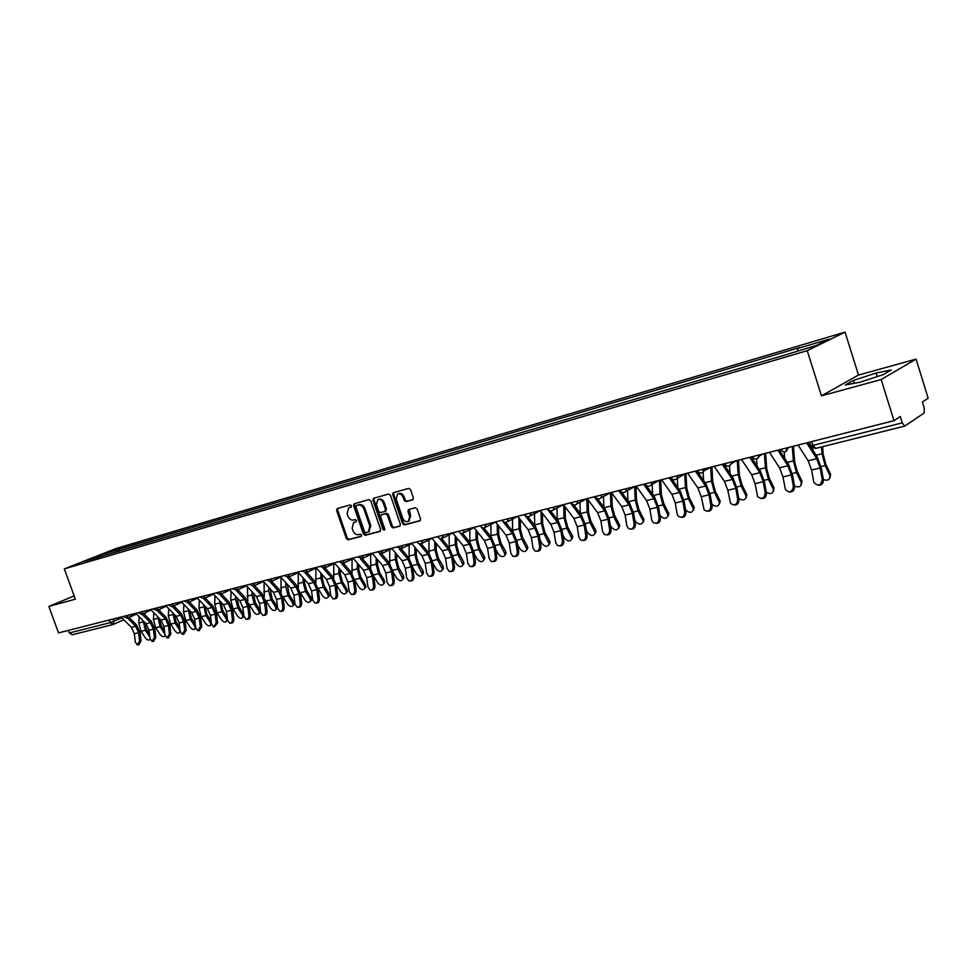 <?xml version="1.0" encoding="UTF-8"?>
<svg xmlns="http://www.w3.org/2000/svg" width="977" height="977" viewBox="0 0 977 977"><rect width="100%" height="100%" fill="white"/><g stroke="black" fill="none" stroke-linecap="round" stroke-linejoin="round"><path stroke-width="1.47" d="M351.451 505.768L350.206 504.914L337.26 508.565L336.601 510.482L346.334 538.608L348.093 539.854L361.087 536.41L361.563 535.078L360.33 534.211L358.632 534.663C356.153 534.993 354.26 533.662 352.978 530.682L352.16 528.325L353.613 522.536L356.19 521.706L356.507 520.436L355.274 519.569L353.576 520.033C351.097 520.387 349.216 519.068 347.922 516.088L347.116 513.731L348.667 507.845L351.109 507.063L351.451 505.768M412.612 499.833L413.356 497.855L410.548 489.624L408.691 488.366L393.194 492.774L392.681 494.655L402.622 523.672L404.466 524.942L420.122 520.729L420.55 518.909L417.167 508.993L415.298 507.722L408.435 509.64L407.971 511.484L409.656 516.381L408.484 521.266C406.078 522.28 404.16 521.266 402.732 518.237L396.186 499.125L397.529 494.093C399.886 493.238 401.73 494.264 403.086 497.195L404.185 500.395L406.029 501.653L412.905 499.699M807.234 350.682L821.474 395.819L881.181 379.54L893.992 420.684L58.535 632.901L48.85 606.399L75.351 599.182L64.323 568.87L807.234 350.682L845.056 332.119L115.97 548.549L64.323 568.87M370.747 500.847L368.94 499.601L354.101 503.827L353.601 505.683L363.407 534.077L365.19 535.323L379.906 531.439L380.615 529.51L370.747 500.847M373.605 498.294L388.614 494.044L390.434 495.29L400.375 524.27L399.947 526.078M399.642 526.212L393.181 527.922L391.362 526.664L387.356 514.977L385.536 513.719L381.042 514.989L380.578 516.821L384.743 528.936L384.45 530.193L382.984 529.4L372.945 500.224L373.446 498.355M881.181 379.54L916.06 359.109L928.15 398.213L922.361 402.023L924.254 408.142L924.169 412.99L904.775 426.082L902.272 422.858L900.306 416.532L893.992 420.684M916.06 359.109L858.502 375.058L845.056 332.119M72.322 634.708L69.282 632.974L110.12 622.679L121.917 617.806M68.353 630.409L69.282 632.974M74.167 595.921L48.85 606.399M99.214 557.098L83.668 561.433L101.01 554.606L116.275 550.088L115.616 552.261M797.537 350.987L797.708 348.484L799.516 347.617L116.275 550.088M797.708 348.484L829.131 339.19L816.381 345.431L782.736 355.701L98.946 556.927M821.474 395.819L858.502 375.058M891.244 370.014L876.161 373.006L853.483 380.419L845.3 385.023L860.114 382.178L883.379 374.582L891.244 370.014M119.389 551.15L118.669 549.147M101.01 554.606L101.461 556.426M877.273 376.572L876.161 373.006M854.374 383.289L853.483 380.419M351.341 506.855L349.119 507.649M354.175 522.292L356.422 521.486M337.834 508.406L337.615 510.031L347.348 538.144L349.107 539.377L361.502 536.104M354.846 503.595L354.627 505.243L364.421 533.613L366.192 534.859L380.432 531.097M356.41 505.585L355.933 506.929L364.543 531.879L365.789 532.758L368.427 531.915L369.819 526.163L363.92 509.041C362.614 506.025 360.708 504.706 358.205 505.085L357.252 505.219M368.744 531.769L370.82 525.699L369.819 526.163M357.423 505.146L359.218 504.633C361.722 504.266 363.627 505.585 364.934 508.59L370.82 525.699M400.179 525.87L393.181 527.922M382.007 514.561L386.538 513.267L388.357 514.525L392.363 526.188L394.183 527.458M374.191 498.123L373.947 499.784L384.755 529.79M383.179 502.837C381.86 499.968 380.041 498.929 377.745 499.735L376.414 504.73L378.71 511.398L380.517 512.644L385.011 511.374L385.475 509.53L383.179 502.837L384.193 502.398C382.862 499.516 381.054 498.49 378.758 499.296L378.197 499.54M385.048 511.35L386.489 509.078L385.475 509.53M384.193 502.398L386.489 509.078M398.03 493.861L398.531 493.641C400.888 492.787 402.732 493.825 404.087 496.743L405.174 499.943L407.03 501.201L413.124 499.528M408.752 521.132L410.645 515.917L409.656 516.381M409.192 509.383L410.645 515.917M393.939 492.53L393.682 494.215L403.623 523.208L405.455 524.466L420.342 520.533M139.174 616.768L138.795 622.984L141.018 631.325L145.439 637.981C147.319 640.155 148.907 640.643 150.189 639.459M149.835 637.102L145.317 630.275L143.155 620.798M145.097 612.787L144.975 614.875M144.535 622.202L146.367 629.188L149.457 633.853M121.124 617.012L131.394 627.356L134.362 633.768L135.314 642.084L137.342 644.881L139.613 641.059L141.067 640.997L138.783 644.82L137.806 644.857M127.315 617.855L135.693 626.294L138.661 632.73L139.613 641.059M141.067 640.997L140.102 632.669L136.511 624.901L128.854 617.171M153.816 612.75L153.438 619.357L155.673 627.771L160.118 634.488C162.048 636.711 163.66 637.187 164.954 635.942L165.064 635.624M164.844 634.097L160.057 626.709L157.883 616.914M159.788 609.147L159.691 610.833M159.263 618.331L161.107 625.61L164.454 630.69M168.728 608.659L168.349 615.669L170.609 624.156L175.066 630.947C177.02 633.194 178.657 633.67 179.963 632.375L179.512 629.884L175.054 623.07L172.88 612.945M174.749 605.447L174.675 606.717M174.26 614.374L176.104 621.97L179.719 627.49M135.754 613.287L146.049 623.741L149.029 630.214L150.006 638.604L152.058 641.425L154.39 637.566L155.831 637.505L153.499 641.364L152.546 641.401M142.056 614.142L150.421 622.667L153.413 629.164L154.39 637.566M155.831 637.505L154.855 629.103L151.24 621.262L143.582 613.458M150.653 609.501L160.973 620.077L163.965 626.599L164.966 635.062L167.03 637.908L169.424 634.012L170.865 633.951L168.471 637.847L167.555 637.883M157.053 610.381L165.418 618.978L168.423 625.524L169.424 634.012M170.865 633.951L169.864 625.475L166.237 617.562L158.579 609.685M195.766 628.211L195.266 628.736L194.814 626.245L190.332 619.369L188.146 608.891M183.908 604.47L183.517 611.907L185.801 620.468L190.271 627.332C192.261 629.615 193.922 630.092 195.266 628.736M189.978 601.673L189.929 602.504M189.538 610.332L191.382 618.258L195.278 624.254M199.357 600.196L198.966 608.085L201.274 616.719L205.756 623.644C207.783 625.976 209.481 626.44 210.824 625.036L210.373 622.544L205.891 615.595L203.692 604.751M205.085 606.216L206.929 614.484L211.117 620.969M215.087 595.823L214.708 604.189L217.028 612.897L221.523 619.894C223.599 622.276 225.321 622.728 226.688 621.262L226.237 618.783L221.73 611.761L219.52 600.525M220.912 602.003L222.768 610.637L227.262 617.647L226.237 618.783M165.821 605.655L176.165 616.328L179.182 622.923L180.195 631.46L182.284 634.317L184.738 630.385L186.18 630.336L183.725 634.256L182.846 634.293M173.124 603.798L172.331 606.534L180.696 615.217L183.713 621.836L184.738 630.385M186.18 630.336L185.154 621.787L181.502 613.788L173.845 605.85M181.27 601.722L191.639 612.53L194.667 619.186L195.693 627.796L197.806 630.666L200.322 626.697L201.763 626.648L199.247 630.617L198.404 630.641M187.877 602.638L196.255 611.394L199.284 618.062L200.322 626.697M201.763 626.648L200.725 618.026L197.061 609.953L189.404 601.942M197.012 597.729L207.393 608.647L210.434 615.376L211.496 624.059L213.621 626.953L216.21 622.935L217.639 622.886L214.256 626.929M203.717 598.657L212.094 607.486L215.135 614.228L216.21 622.935M217.639 622.886L216.576 614.191L212.888 606.045L205.231 597.961M237.032 597.716L238.901 606.717L243.725 614.399M243.932 616.06L243.212 617M231.109 591.366L230.731 600.22L233.076 609.013L237.594 616.084C239.707 618.49 241.453 618.942 242.833 617.415L242.381 614.948L237.875 607.853L235.518 599.035L235.64 596.214M213.047 593.65L223.44 604.702L226.493 611.48L227.58 620.248L229.729 623.155C231.549 623.082 232.428 621.726 232.379 619.113L233.821 619.064C233.869 621.677 232.99 623.033 231.17 623.118L230.413 623.143M221.046 591.622L219.837 594.578L228.227 603.517L231.293 610.32L232.379 619.113M233.821 619.064L232.734 610.295L229.033 602.064L221.376 593.906M253.458 593.32L255.339 602.736L259.858 609.892L260.309 612.347L259.626 613.129M248.561 603.456L253.959 612.188C256.108 614.655 257.891 615.083 259.296 613.495L258.844 611.028L254.313 603.871L251.944 594.969L252.054 591.806M247.792 601.502L247.437 586.798M229.375 589.51L239.792 600.672L242.87 607.523L243.969 616.365L246.143 619.296C248.011 619.235 248.915 617.867 248.866 615.205L250.295 615.168C250.344 617.83 249.44 619.186 247.572 619.259L246.863 619.284M236.287 590.45L244.677 599.475L247.755 606.351L248.866 615.205M250.295 615.168L249.184 606.314L245.471 597.997L237.814 589.766M270.189 588.838L272.082 598.669L276.625 605.899L277.077 608.341L276.344 609.172M265.5 599.976L270.629 608.231C272.827 610.735 274.635 611.15 276.064 609.501L275.599 607.047L271.069 599.805L268.663 590.816L268.797 587.299M264.266 596.837L264.059 582.121M246.033 585.272L256.462 596.568L259.54 603.493L260.676 612.42L262.862 615.363C264.779 615.315 265.707 613.935 265.659 611.236L267.087 611.199C267.136 613.898 266.208 615.278 264.291 615.327L263.631 615.339M253.043 586.224L261.433 595.347L264.523 602.296L265.659 611.236M267.087 611.199L265.952 602.259L262.215 593.869L254.57 585.553M287.238 584.246L289.155 594.517L293.698 601.832L294.15 604.262L293.381 605.142M282.695 596.275L287.617 604.189C289.864 606.741 291.708 607.157 293.149 605.422L292.685 602.992L288.142 595.677L285.724 586.603L285.846 582.695M281.12 592.221L280.997 577.346M262.996 580.961L273.438 592.392L276.54 599.389L277.7 608.39L279.898 611.358C281.865 611.321 282.829 609.929 282.78 607.181L284.209 607.157C284.258 609.892 283.293 611.284 281.327 611.321L280.729 611.333M270.104 581.913L278.506 591.146L281.62 598.156L282.78 607.181M284.209 607.157L283.049 598.132L279.288 589.656L271.655 581.266M304.616 579.556L304.531 582.732L306.546 590.291L311.113 597.692L311.565 600.098L310.759 601.038M300.208 592.428L304.934 600.073C307.23 602.675 309.111 603.078 310.564 601.258L310.1 598.852L305.545 591.451L303.102 582.292L303.224 577.993M298.327 587.604L298.254 572.583M322.337 574.757L322.251 578.347L324.279 585.992L328.858 593.466L329.322 595.848L328.455 596.862M318.038 588.484L322.593 595.885C324.938 598.535 326.843 598.913 328.321 597.02L327.857 594.627L323.277 587.153L320.822 577.908L320.932 573.169M315.889 582.915L315.84 568.187M340.399 569.835L340.314 573.878L342.365 581.596L346.957 589.155L347.421 591.512L346.505 592.599M336.222 584.429L340.582 591.61C342.988 594.309 344.942 594.675 346.432 592.697L345.956 590.328L341.376 582.768L338.885 573.426L338.995 568.235M333.792 578.176L333.755 563.705M358.815 564.816L358.742 569.322L360.818 577.126L365.41 584.759L365.874 587.092L364.909 588.252L364.421 585.944L359.829 578.299L357.313 568.87L357.411 563.192M354.761 580.301L358.938 587.25C361.405 589.998 363.395 590.34 364.897 588.276L365.874 587.092M352.074 573.352L352.038 559.125M377.598 559.662L377.537 564.682L379.626 572.546L384.23 580.277L384.706 582.561L383.717 583.794M373.666 576.1L377.659 582.793C380.2 585.614 382.215 585.931 383.729 583.757L383.253 581.462L378.649 573.743L376.108 564.205L376.194 558.014M370.723 568.455L370.686 554.472M396.76 554.374L396.711 559.943L398.824 567.893L403.44 575.697L403.916 577.957L402.927 579.251M392.949 571.814L396.772 578.262C399.373 581.132 401.425 581.425 402.951 579.153L397.859 569.09L395.294 559.455L395.355 552.713M389.762 563.46L389.713 549.721M280.301 576.577L290.755 588.13L293.869 595.188L295.054 604.287L297.264 607.267C299.292 607.254 300.281 605.85 300.232 603.053L301.661 603.029C301.698 605.813 300.708 607.218 298.693 607.23L298.156 607.242M287.494 577.517L295.921 586.859L299.047 593.943L300.232 603.053M301.661 603.029L300.464 593.918L296.69 585.357L289.07 576.894M297.936 572.095L308.402 583.782L311.541 590.926L312.75 600.098L314.973 603.102C317.049 603.114 318.075 601.685 318.026 598.84L319.455 598.816C319.491 601.661 318.465 603.078 316.389 603.065L315.925 603.078M305.227 573.023L313.678 582.487L316.817 589.644L318.026 598.84M319.455 598.816L318.233 589.632L314.447 580.973L306.827 572.437M315.925 567.515L326.403 579.349L329.554 586.566L330.788 595.823L333.023 598.84C335.16 598.877 336.21 597.448 336.173 594.553L337.59 594.529C337.627 597.423 336.577 598.852 334.439 598.816L334.061 598.828M323.314 568.431L331.789 578.03L334.94 585.26L336.173 594.553M337.59 594.529L336.344 585.247L332.546 576.503L324.938 567.893M334.281 562.862L344.771 574.83L347.934 582.121L349.192 591.476L351.439 594.505C353.637 594.578 354.724 593.124 354.688 590.169L356.104 590.157C356.129 593.112 355.042 594.553 352.844 594.48L352.55 594.48M341.742 563.729L350.255 573.487L353.418 580.79L354.688 590.169M356.104 590.157L354.822 580.79L350.999 571.948L343.415 563.253M353.002 558.099L363.493 570.226L366.68 577.59L367.975 587.03L370.21 590.071C372.481 590.181 373.605 588.716 373.58 585.699L374.985 585.687C375.009 588.704 373.886 590.157 371.614 590.059L371.419 590.059M360.537 558.929L369.098 568.846L372.274 576.235L373.58 585.699M374.985 585.687L373.678 576.235L369.831 567.295L362.284 558.526M372.115 553.251L382.605 565.524L385.805 572.962L387.124 582.5L389.359 585.553C391.704 585.699 392.864 584.222 392.852 581.144L394.244 581.132C394.268 584.222 393.108 585.687 390.763 585.541L390.666 585.541M379.699 554.008L388.321 564.108L391.521 571.582L392.852 581.144M394.244 581.132L392.913 571.582L389.054 562.557L381.531 553.715M416.3 548.964L416.275 555.107L418.412 563.131L423.041 571.032L423.517 573.243L422.528 574.598M412.636 567.454L416.263 573.621C418.938 576.564 421.038 576.833 422.553 574.452L417.448 564.34L414.859 554.606L414.895 547.279M409.18 558.368L409.119 544.873M391.618 548.292L402.109 560.713L405.321 568.248L406.676 577.871L408.911 580.936C411.329 581.132 412.526 579.642 412.514 576.491L413.906 576.479C413.93 579.63 412.721 581.107 410.316 580.924M399.251 548.964L407.946 559.284L411.158 566.831L412.514 576.491M413.906 576.479L412.55 566.843L408.667 557.72L401.156 548.793M436.255 543.407L436.255 550.161L438.417 558.282L443.045 566.269L443.521 568.419L442.52 569.86M432.738 563.021L436.145 568.895C438.905 571.899 441.042 572.143 442.569 569.64L437.464 559.491L434.838 549.66L434.85 541.698M429.013 553.19L428.927 539.927M411.525 543.236L422.027 555.815L425.251 563.424L426.631 573.145L428.854 576.222C431.358 576.467 432.603 574.965 432.603 571.74L433.983 571.74C433.996 574.916 432.774 576.406 430.32 576.235M419.194 543.786L427.975 554.35L431.199 561.983L432.603 571.74M433.983 571.74L432.591 561.995L428.683 552.774L421.197 543.762M456.613 537.704L456.638 545.117L458.824 553.324L463.464 561.409L463.941 563.497L462.951 565.011M453.267 558.526L456.454 564.071C459.3 567.136 461.474 567.356 463.013 564.718L457.883 554.545L455.245 544.616L455.209 535.982M449.273 547.889L449.151 534.883M431.858 538.071L442.349 550.808L445.597 558.502L447.014 568.321L449.2 571.398C451.789 571.704 453.096 570.202 453.108 566.88L454.476 566.892C454.5 570.092 453.255 571.618 450.739 571.447M439.516 538.449L448.431 549.318L451.667 557.037L453.108 566.88M454.476 566.892L453.047 557.049L449.139 547.731L441.653 538.608M477.399 531.854L477.46 539.976L479.67 548.256L484.311 556.438L484.8 558.465L483.798 560.065M474.236 553.947L477.191 559.137C480.122 562.276 482.345 562.459 483.871 559.699L478.742 549.489L476.068 539.451L475.994 530.096M469.949 542.491L469.803 529.742M452.62 532.795L463.11 545.703L466.371 553.483L467.824 563.399L469.986 566.465C472.673 566.843 474.016 565.329 474.04 561.934L475.408 561.946C475.433 565.182 474.163 566.721 471.598 566.562M460.228 532.941L469.326 544.177L472.575 551.981L474.04 561.934M475.408 561.946L473.943 552.005L470.01 542.565L462.536 533.332M498.624 525.834L498.734 534.712L500.957 543.09L505.61 551.37L506.098 553.312L505.097 555.021M495.657 549.306L498.368 554.106C501.396 557.317 503.668 557.464 505.182 554.557L500.041 544.323L497.342 534.187L497.22 524.063M491.077 536.971L490.906 524.49M473.845 527.409L484.323 540.489L487.584 548.353L489.074 558.368L491.199 561.433C493.983 561.885 495.4 560.371 495.437 556.866L496.792 556.89C496.817 560.151 495.522 561.714 492.897 561.567M481.234 527.116L490.662 538.925L493.935 546.815L495.437 556.866M496.792 556.89L495.29 546.851L491.346 537.301L483.859 527.934M520.289 519.642L520.46 529.339L522.707 537.814L527.372 546.18L527.849 548.048L526.859 549.856M517.566 544.592L520.008 548.964C523.122 552.249 525.443 552.359 526.945 549.306L521.803 539.048L519.08 528.801L518.897 517.847M512.656 531.317L512.449 519.129M495.522 521.901L505.988 535.152L509.273 543.114L510.8 553.226L512.864 556.279C515.758 556.829 517.236 555.302 517.285 551.7L518.64 551.724C518.665 555.021 517.346 556.597 514.659 556.463M501.995 520.252L512.473 533.552L515.746 541.539L517.285 551.7M518.64 551.724L517.102 541.576L513.133 531.928L505.634 522.39M542.43 513.267L542.662 523.855L544.934 532.416L549.599 540.892L550.075 542.662L549.098 544.568M539.951 539.805L542.101 543.713C545.337 547.071 547.694 547.132 549.184 543.92L544.042 533.662L541.282 523.293L541.038 511.447M534.712 525.528L534.468 513.658M517.676 516.271L528.13 529.705L531.427 537.753L532.99 547.975L535.005 551.004C537.997 551.663 539.548 550.136 539.634 546.412L540.965 546.436C541.002 549.782 539.646 551.382 536.91 551.236M524.295 514.586L534.749 528.068L538.046 536.153L539.634 546.412M540.965 546.436L539.389 536.19L535.408 526.432L527.873 516.711M565.048 506.709L565.353 518.25L567.649 526.896L572.327 535.481L572.791 537.155L571.814 539.17M562.837 534.956L564.694 538.351C568.04 541.771 570.446 541.795 571.911 538.425L566.782 528.154L563.985 517.676L563.656 504.865M557.244 519.593L556.963 508.052M540.318 510.519L550.759 524.124L554.069 532.282L555.681 542.614L557.611 545.593C560.725 546.387 562.349 544.861 562.459 541.002L563.79 541.038C563.827 544.421 562.434 546.045 559.638 545.911M547.096 508.797L557.537 522.463L560.847 530.633L562.459 541.002M563.79 541.038L562.178 530.682L558.172 520.802L550.588 510.873M588.154 499.955L588.545 512.51L590.877 521.254L595.543 529.949L596.007 531.512L595.054 533.65M586.261 530.035L587.788 532.856C591.256 536.373 593.711 536.349 595.152 532.783L590.01 522.524L587.201 511.924L586.786 498.722M580.301 513.523L579.972 502.337M554.008 507.051L553.226 510.018L563.473 504.645L573.902 518.433L577.224 526.676L578.872 537.118L580.704 540.049C583.953 541.002 585.65 539.475 585.809 535.481L587.128 535.53C587.165 538.938 585.748 540.586 582.878 540.452M570.409 502.874L580.827 516.735L584.148 525.003L585.809 535.481M587.128 535.53L585.467 525.064L581.449 515.062L573.792 504.865M611.773 492.97L612.274 506.648L614.631 515.49L619.296 524.295L619.736 525.736L618.807 528.007M610.222 525.04L611.394 527.25C614.997 530.841 617.501 530.755 618.893 527.018L613.776 516.772L610.93 506.049L610.454 492.738M603.859 507.283L603.481 496.487M587.165 498.624L597.57 512.607L600.904 520.949L602.589 531.512L604.311 534.37C607.694 535.494 609.489 533.992 609.697 529.827L610.991 529.876C611.028 533.344 609.575 535.005 606.644 534.883M594.26 496.817L604.653 510.861L607.987 519.239L609.697 529.827M610.991 529.876L609.294 519.3L605.264 509.188L597.484 498.673M635.942 486.228L636.54 500.639L638.921 509.591L644.002 519.825L643.11 522.219M634.732 519.996L635.538 521.51C639.288 525.186 641.84 525.052 643.184 521.12L638.091 510.873L635.209 500.041L634.647 486.607M627.955 500.883L627.539 490.491M611.407 492.469L621.775 506.648L625.121 515.099L626.855 525.773L628.443 528.52C631.96 529.876 633.853 528.386 634.122 524.051L635.404 524.112C635.441 527.604 633.963 529.302 630.959 529.168M618.661 490.625L629.017 504.865L632.375 513.34L634.122 524.051M635.404 524.112L633.67 513.413L629.615 503.167L621.677 492.249M660.684 479.951L661.356 494.509L663.774 503.558L668.83 513.768L667.963 516.308M659.841 514.879L660.244 515.648C664.14 519.398 666.741 519.202 668.024 515.074L662.956 504.853L660.037 493.886L659.414 480.318M652.587 494.301L652.147 484.336M636.21 486.167L646.542 500.554L649.913 509.102L651.683 519.898L653.1 522.512C656.776 524.136 658.779 522.671 659.121 518.14L660.391 518.201C660.428 521.742 658.913 523.452 655.836 523.33M643.635 484.274L653.955 498.734L657.326 507.307L659.121 518.14M660.391 518.201L658.608 507.393L654.541 497.024L646.31 485.508M686.001 473.515L686.77 488.231L689.2 497.391L694.232 507.564L693.414 510.25M685.549 509.701C689.628 513.462 692.266 513.194 693.45 508.87L688.406 498.685L685.451 487.596L684.743 473.845L675.412 479.56M677.806 487.523L677.208 475.75M661.6 479.719L671.895 494.313L675.278 502.972L677.098 513.878L678.331 516.332C682.141 518.25 684.266 516.833 684.706 512.082L685.964 512.156C686.001 515.746 684.437 517.48 681.287 517.358M669.196 477.79L679.491 492.445L682.862 501.128L684.706 512.082M685.964 512.156L684.132 501.225L680.041 490.723L670.698 477.399M711.915 466.933L712.77 481.795L715.237 491.065L720.22 501.213L719.451 504.047M711.842 504.205C716.165 507.344 718.706 506.782 719.451 502.532L714.456 492.371L711.476 481.148L710.682 467.25M703.599 480.55L702.964 469.204M687.588 473.112L697.847 487.926L701.242 496.695L704.148 509.957C708.081 512.241 710.34 510.886 710.902 505.878L712.148 505.964C712.184 509.615 710.584 511.362 707.336 511.24M695.368 471.134L705.626 486.009L709.009 494.814L710.902 505.878M712.148 505.964L710.255 494.912L706.163 484.274L696.857 470.755M738.453 460.191L739.394 475.213L741.885 484.592L746.831 494.704L746.123 497.684M738.746 498.392C743.228 501.042 745.671 500.248 746.086 496.023L741.14 485.911L738.123 474.553L737.232 460.497M730.002 473.369L729.538 465.834M714.211 466.347L724.433 481.38L727.828 490.259L730.564 503.363C734.619 506.098 737.012 504.816 737.733 499.54L738.954 499.626C738.991 503.326 737.342 505.109 734.02 504.975M722.186 464.319L732.384 479.426L735.791 488.341L737.733 499.54M738.954 499.626L737.012 488.439L732.909 477.668L723.639 463.953M765.626 453.291L766.664 468.471L769.192 477.961L774.065 488.036L773.43 491.175M766.286 492.347C770.865 494.545 773.222 493.556 773.344 489.367L768.459 479.28L765.406 467.788L764.429 453.597M757.028 465.968L756.577 459.105M741.482 459.422L751.655 474.688L755.062 483.676L757.627 496.56C761.779 499.784 764.307 498.612 765.223 493.031L766.42 493.129C766.457 496.89 764.759 498.697 761.339 498.551M749.652 457.346L759.813 472.673L763.22 481.698L765.223 493.031M766.42 493.129L764.429 481.82L760.301 470.914L751.093 456.98M793.458 446.22L794.606 461.559L797.159 471.17L801.97 481.197L801.409 484.494M794.496 486.07C799.149 487.877 801.409 486.693 801.262 482.528L796.463 472.502L793.361 460.863L792.286 446.513M784.714 458.323L784.25 452.009M769.436 452.314L779.548 467.812L782.968 476.923L785.374 489.526C789.563 493.324 792.237 492.261 793.385 486.363L794.57 486.473C794.594 490.295 792.86 492.127 789.343 491.968M777.814 450.189L787.902 465.76L791.333 474.907L793.385 486.363M794.57 486.473L792.518 475.03L788.378 463.977L779.219 449.835M822.61 446.672L823.245 454.488L825.834 464.209L830.548 474.187L830.096 477.643M823.403 479.585C828.117 481.014 830.279 479.658 829.876 475.53L825.15 465.553L822.011 453.768L821.462 446.965M813.059 450.409L812.876 448.138M798.087 445.048L808.138 460.778L811.569 470.01L813.841 482.259C818.018 486.68 820.814 485.764 822.255 479.536L823.416 479.658C823.44 483.542 821.645 485.398 818.03 485.227M806.684 442.862L816.711 458.665L820.143 467.934L822.255 479.536M823.416 479.658L821.303 468.068L817.151 456.87L808.052 442.508M113.21 619.015L114.04 621.299L112.929 624.559L110.12 622.679L109.168 620.041M127.767 615.315L126.741 618.087M142.618 611.541L141.555 614.35M157.724 607.706L156.638 610.54M168.313 605.019L172.001 606.656M188.805 599.817L187.657 602.711M204.779 595.75L203.595 598.681M237.643 587.409L236.397 590.401M254.545 583.11L253.263 586.139M271.789 578.738L270.47 581.803M289.363 574.268L288.007 577.37M307.291 569.713L305.899 572.852M325.573 565.072L324.144 568.248M344.234 560.334L342.756 563.546M363.273 555.498L361.759 558.746M382.715 550.552L381.152 553.849M402.548 545.52L400.949 548.854M422.821 540.366L421.16 543.749M443.509 535.115L441.812 538.535M464.649 529.742L462.903 533.21M486.265 524.258L484.445 527.775M508.345 518.64L507.478 521.681L506.477 522.207M530.914 512.913L530.096 515.917L528.997 516.528M547.718 508.638C549.184 511.02 551.016 511.484 553.226 510.018L552.029 510.715M577.615 501.042L576.894 503.973L575.575 504.767M601.771 494.912L601.124 497.757L599.67 498.685M626.501 488.634L625.927 491.37L624.327 492.457M651.806 482.198L651.341 484.787L649.571 486.082M677.72 475.616L677.379 477.985C675.07 480.464 672.909 480.257 670.869 477.362M704.258 468.875L704.051 470.951L701.877 472.868M731.455 461.974L731.382 463.648L729.001 466.029M759.324 454.891L759.349 456.051L756.784 459.007M787.889 447.637L785.276 451.814M811.74 441.58L812.949 445.39L902.272 422.858M809.628 442.117L810.678 445.414L812.949 445.39L815.722 448.358M350.303 507.148L349.277 507.588M355.359 521.779L354.346 522.243M349.107 539.377L348.093 539.854M347.348 538.144L346.334 538.608M337.615 510.031L336.601 510.482M366.192 534.859L365.19 535.323M364.421 533.613L363.407 534.077M354.627 505.243L353.601 505.683M364.934 508.59L363.92 509.041M359.218 504.633L358.205 505.085M392.363 526.188L391.362 526.664M388.357 514.525L387.356 514.977M386.538 513.267L385.536 513.719M383.973 528.936L382.984 529.4M373.947 499.784L372.945 500.224M407.03 501.201L406.029 501.653M405.174 499.943L404.185 500.395M404.087 496.743L403.086 497.195M408.972 511.032L407.971 511.484M405.455 524.466L404.466 524.942M403.623 523.208L402.622 523.672M393.682 494.215L392.681 494.655M141.018 631.325L145.317 630.275M138.795 622.984L143.082 621.922M135.693 626.294L131.394 627.356M138.661 632.73L134.362 633.768M155.673 627.771L160.057 626.709M153.438 619.357L157.81 618.282M170.609 624.156L175.054 623.07M168.349 615.669L172.795 614.57M150.421 622.667L146.049 623.741M153.413 629.164L149.029 630.214M165.418 618.978L160.973 620.077M168.423 625.524L163.965 626.599M194.814 626.245L195.437 625.585M185.801 620.468L190.332 619.369M183.517 611.907L188.048 610.784M210.373 622.544L211.203 621.665M201.274 616.719L205.891 615.595M198.966 608.085L203.582 606.937M217.028 612.897L221.73 611.761M214.708 604.189L219.41 603.029M180.696 615.217L176.165 616.328M183.713 621.836L179.182 622.923M196.255 611.394L191.639 612.53M199.284 618.062L194.667 619.186M212.094 607.486L207.393 608.647M215.135 614.228L210.434 615.376M242.381 614.948L243.407 613.812M233.076 609.013L237.875 607.853M230.731 600.22L235.518 599.035M228.227 603.517L223.44 604.702M231.293 610.32L226.493 611.48M258.844 611.028L259.858 609.892M249.428 605.056L254.313 603.871M247.071 596.178L251.944 594.969M244.677 599.475L239.792 600.672M247.755 606.351L242.87 607.523M275.599 607.047L276.625 605.899M266.086 601.014L271.069 599.805M263.705 592.05L268.663 590.816M261.433 595.347L256.462 596.568M264.523 602.296L259.54 603.493M292.685 602.992L293.698 601.832M283.074 596.898L288.142 595.677M280.655 587.849L285.724 586.603M278.506 591.146L273.438 592.392M281.62 598.156L276.54 599.389M310.1 598.852L311.113 597.692M300.379 592.709L305.545 591.451M297.936 583.574L303.102 582.292M327.857 594.627L328.858 593.466M318.026 588.423L323.277 587.153M315.559 579.202L320.822 577.908M345.956 590.328L346.957 589.155M336.149 584.038L341.376 582.768M333.523 574.757L338.885 573.426M364.421 585.944L365.41 584.759M354.614 579.569L359.829 578.299M351.842 570.226L357.313 568.87M383.253 581.462L384.23 580.277M373.47 575.001L378.649 573.743M370.527 565.598L376.108 564.205M402.475 576.894L403.44 575.697M392.693 570.336L397.859 569.09M389.591 560.871L395.294 559.455M295.921 586.859L290.755 588.13M299.047 593.943L293.869 595.188M313.678 582.487L308.402 583.782M316.817 589.644L311.541 590.926M331.789 578.03L326.403 579.349M334.94 585.26L329.554 586.566M350.255 573.487L344.771 574.83M353.418 580.79L347.934 582.121M369.098 568.846L363.493 570.226M372.274 576.235L366.68 577.59M388.321 564.108L382.605 565.524M391.521 571.582L385.805 572.962M422.076 572.241L423.041 571.032M412.331 565.585L417.448 564.34M409.045 556.047L414.859 554.606M407.946 559.284L402.109 560.713M411.158 566.831L405.321 568.248M442.092 567.478L443.045 566.269M432.359 560.725L437.464 559.491M428.903 551.138L434.838 549.66M427.975 554.35L422.027 555.815M431.199 561.983L425.251 563.424M462.524 562.63L463.464 561.409M452.815 555.766L457.883 554.545M449.176 546.106L455.245 544.616M448.431 549.318L442.349 550.808M451.667 557.037L445.597 558.502M483.395 557.672L484.311 556.438M473.711 550.71L478.742 549.489M469.876 540.989L476.068 539.451M469.326 544.177L463.11 545.703M472.575 551.981L466.371 553.483M504.706 552.603L505.61 551.37M495.058 545.532L500.041 544.323M491.028 535.75L497.342 534.187M490.662 538.925L484.323 540.489M493.935 546.815L487.584 548.353M526.469 547.438L527.372 546.18M516.857 540.244L521.803 539.048M512.62 530.401L519.08 528.801M512.473 533.552L505.988 535.152M515.746 541.539L509.273 543.114M548.72 542.15L549.599 540.892M539.145 534.846L544.042 533.662M534.688 524.93L541.282 523.293M534.749 528.068L528.13 529.705M538.046 536.153L531.427 537.753M571.447 536.739L572.327 535.481M561.922 529.326L566.782 528.154M557.244 519.349L563.985 517.676M557.537 522.463L550.759 524.124M560.847 530.633L554.069 532.282M594.688 531.219L595.543 529.949M585.211 523.684L590.01 522.524M580.362 513.621L587.201 511.924M580.827 516.735L573.902 518.433M584.148 525.003L577.224 526.676M618.453 525.577L619.296 524.295M609.037 517.92L613.776 516.772M604.177 507.722L610.93 506.049M604.653 510.861L597.57 512.607M607.987 519.239L600.904 520.949M642.768 519.801L643.587 518.506M633.401 512.009L638.091 510.873M628.541 501.69L635.209 500.041M629.017 504.865L621.775 506.648M632.375 513.34L625.121 515.099M667.633 513.89L668.439 512.583M658.327 505.976L662.956 504.853M653.466 495.51L660.037 493.886M653.955 498.734L646.542 500.554M657.326 507.307L649.913 509.102M693.084 507.832L693.865 506.538M683.851 499.784L688.406 498.685M678.978 489.196L685.451 487.596M679.491 492.445L671.895 494.313M682.862 501.128L675.278 502.972M719.133 501.653L719.902 500.334M709.974 493.458L714.456 492.371M705.101 482.723L711.476 481.148M705.626 486.009L697.847 487.926M709.009 494.814L701.242 496.695M745.805 495.302L746.55 493.983M736.731 486.973L741.14 485.911M731.846 476.104L738.123 474.553M732.384 479.426L724.433 481.38M735.791 488.341L727.828 490.259M773.125 488.818L773.845 487.486M764.136 480.33L768.459 479.28M759.251 469.314L765.406 467.788M759.813 472.673L751.655 474.688M763.22 481.698L755.062 483.676M801.116 482.162L801.812 480.831M792.213 473.527L796.463 472.502M787.328 462.365L793.361 460.863M787.902 465.76L779.548 467.812M791.333 474.907L782.968 476.923M829.791 475.347L830.462 474.004M820.998 466.554L825.15 465.553M816.113 455.233L822.011 453.768M816.711 458.665L808.138 460.778M820.143 467.934L811.569 470.01M123.114 616.499L127.022 617.989L136.304 613.849M137.904 612.738L141.848 614.24L151.191 610.063M152.962 608.915L156.943 610.417L166.359 606.204M172.331 606.534L181.795 602.272M183.932 601.05L187.987 602.577L197.513 598.254M199.845 597.008L203.949 598.547L213.536 594.175M216.064 592.892L220.216 594.431L229.851 590.023M232.599 588.691L236.788 590.242L246.485 585.773M249.44 584.405L253.678 585.968L263.448 581.449M266.623 580.045L270.91 581.62L280.729 577.041M284.136 575.6L288.471 577.175L298.351 572.546M301.991 571.057L306.387 572.644L316.316 567.955M320.212 566.428L324.669 568.028L334.647 563.277M338.799 561.714L343.318 563.302L353.356 558.502M357.765 556.89L362.357 558.49L372.432 553.629M377.134 551.968L381.787 553.568L391.911 548.647M396.894 546.949L401.632 548.537L411.793 543.554M417.081 541.832C418.266 543.884 419.878 544.409 421.893 543.407L432.103 538.364M437.684 536.593C438.917 538.693 440.554 539.206 442.593 538.156L452.839 533.051M458.75 531.244C460.008 533.381 461.681 533.906 463.757 532.783L474.016 527.629M480.257 525.773C481.563 527.971 483.273 528.484 485.374 527.299L495.657 522.072M502.251 520.191C503.607 522.439 505.341 522.939 507.478 521.681L517.773 516.393M524.734 514.476C526.139 516.796 527.922 517.273 530.096 515.917L540.366 510.592M571.227 502.666C572.766 505.133 574.659 505.561 576.894 503.973L586.762 498.722M595.274 496.56C596.91 499.113 598.852 499.503 601.124 497.757L610.552 492.677M619.882 490.307C621.628 492.958 623.644 493.312 625.927 491.37L634.818 486.522M645.076 483.908C646.945 486.68 649.033 486.973 651.341 484.787L659.573 480.232M697.285 470.645C699.532 473.698 701.791 473.808 704.051 470.951L710.426 467.311M724.348 463.77C726.864 467.006 729.208 466.957 731.382 463.648L736.438 460.704M752.082 456.735C754.94 460.143 757.358 459.911 759.349 456.051L762.781 454.012M780.501 449.505C783.798 453.108 786.277 452.644 787.938 448.138L789.428 447.246M904.714 426.094L815.551 448.443L810.788 445.793M136.548 614.093L129.098 617.403M123.835 619.748L112.929 624.559M112.831 624.584L72.09 634.794M357.289 505.194L356.373 505.597M369.44 531.451L368.427 531.915M386.013 510.922L385.011 511.374M409.473 520.802L408.484 521.266M211.52 624.279L210.824 625.036M227.58 620.273L226.688 621.262M243.859 616.279L242.833 617.415M260.309 612.347L259.296 613.495M277.077 608.341L276.064 609.501M294.15 604.262L293.149 605.422M311.565 600.098L310.564 601.258M329.322 595.848L328.321 597.02M347.421 591.512L346.432 592.697M384.706 582.561L383.729 583.757M403.916 577.957L402.951 579.153M423.517 573.243L422.553 574.452M443.521 568.419L442.569 569.64M463.941 563.497L463.013 564.718M484.8 558.465L483.871 559.699M506.098 553.312L505.182 554.557M527.849 548.048L526.945 549.306M550.075 542.662L549.184 543.92M572.791 537.155L571.911 538.425M596.007 531.512L595.152 532.783M619.736 525.736L618.893 527.018M644.002 519.825L643.184 521.12M668.83 513.768L668.024 515.074M694.232 507.564L693.45 508.87M720.22 501.213L719.451 502.532M746.831 494.704L746.086 496.023M774.065 488.036L773.344 489.367M801.97 481.197L801.262 482.528M830.548 474.187L829.876 475.53"/></g></svg>
